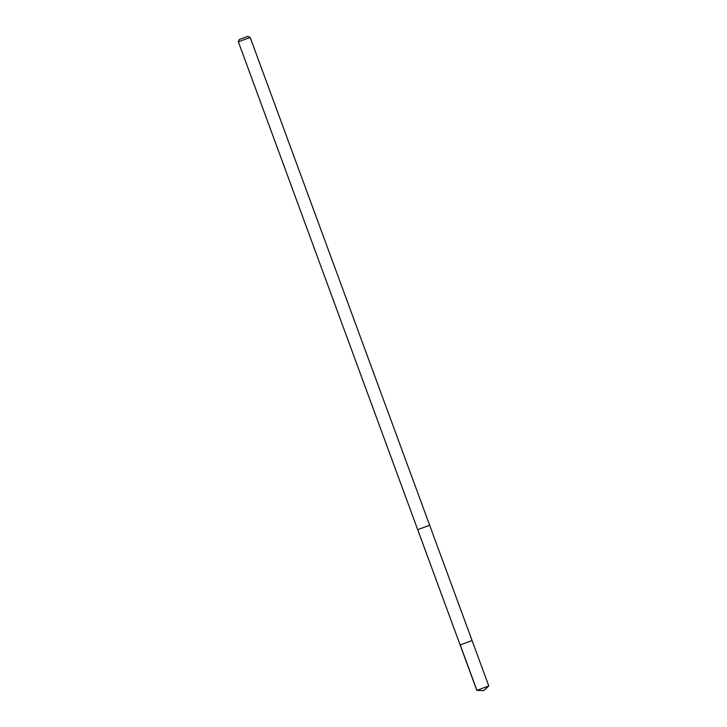 <?xml version="1.0" encoding="UTF-8"?>
<svg xmlns="http://www.w3.org/2000/svg" width="727" height="727" viewBox="0 0 727 727"><rect width="100%" height="100%" fill="white"/><g stroke="black" fill="none" stroke-linecap="round" stroke-linejoin="round"><path stroke-width="0.55" stroke-dasharray="3.63 2.73" d="M460.127 644.985L472.087 640.578M488.789 685.97L476.821 690.377M429.512 525.33L417.698 529.665L429.512 525.33M250.179 37.441L238.211 41.848M247.816 36.35L239.301 39.485"/><path stroke-width="1.09" d="M472.087 640.578L460.127 644.985L472.087 640.578L460.127 644.985L476.821 690.377L488.789 685.97L250.179 37.441L238.356 41.784L417.698 529.665L429.657 525.267L417.698 529.665L460.127 644.985M238.211 41.848L239.41 39.44L247.816 36.35L250.179 37.441M460.227 644.94L476.921 690.332L483.719 690.65L488.789 685.97M483.719 690.65L476.821 690.377"/></g></svg>
